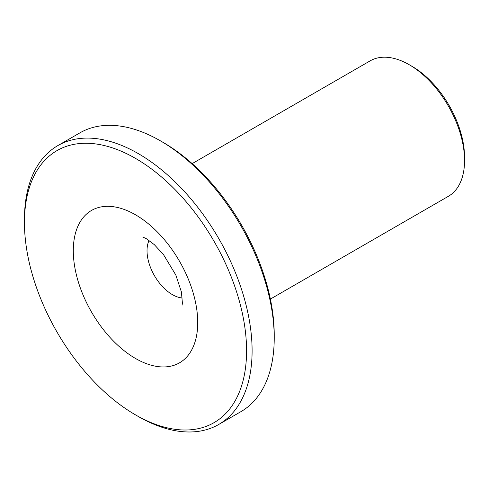 <?xml version="1.0" encoding="UTF-8"?>
<svg xmlns="http://www.w3.org/2000/svg" width="489" height="489" viewBox="0 0 489 489"><rect width="100%" height="100%" fill="white"/><g stroke="black" fill="none" stroke-linecap="round" stroke-linejoin="round"><path stroke-width="0.73" d="M412.013 66.333L409.25 64.737L412.013 66.333A74.297 42.898 60 0 1 464.55 157.33L464.55 160.52A78.209 45.153 -120 0 0 409.25 64.737L409.25 64.737A78.209 45.153 -120 0 0 370.149 60.862L192.165 163.619M270.368 299.079L448.352 196.321A78.209 45.153 -120 0 0 464.55 160.52M163.161 142.427L160.398 140.832L163.161 142.427A157.067 90.685 60 0 1 274.225 334.794L274.225 337.985A160.973 92.941 -120 0 0 160.398 140.832L160.398 140.832A160.973 92.941 -120 0 0 79.909 132.861L57.788 145.63A160.973 92.941 60 0 1 138.277 153.601A160.973 92.941 60 0 1 243.436 295.454A160.973 92.941 60 0 1 218.766 424.446A160.973 92.941 60 0 1 138.277 416.475L138.277 416.475A160.973 92.941 60 0 1 138.271 416.475L135.514 414.88A157.067 90.685 -120 0 0 246.572 350.754A157.067 90.685 -120 0 0 135.514 158.393A157.067 90.685 -120 0 0 24.45 222.513A157.067 90.685 -120 0 0 135.508 414.88A157.067 90.685 -120 0 0 135.514 414.88L138.277 416.475M218.766 424.446L240.881 411.677A160.973 92.941 -120 0 0 274.225 337.985M24.45 222.513L24.45 219.323A160.973 92.941 60 0 1 57.788 145.63M182.305 298.009A35.844 20.697 60 0 1 172.379 294.616A35.844 20.697 60 0 1 149.059 240.423M135.514 214.799A87.983 50.795 60 0 1 197.727 322.551A87.983 50.795 60 0 1 135.514 358.474A87.983 50.795 60 0 1 73.301 250.716A87.983 50.795 60 0 1 135.514 214.799M182.104 305.16L182.397 303.058L181.382 291.86L175.832 275.044L163.43 254.488L154.286 244.622L146.309 238.663L142.764 237.018"/></g></svg>
